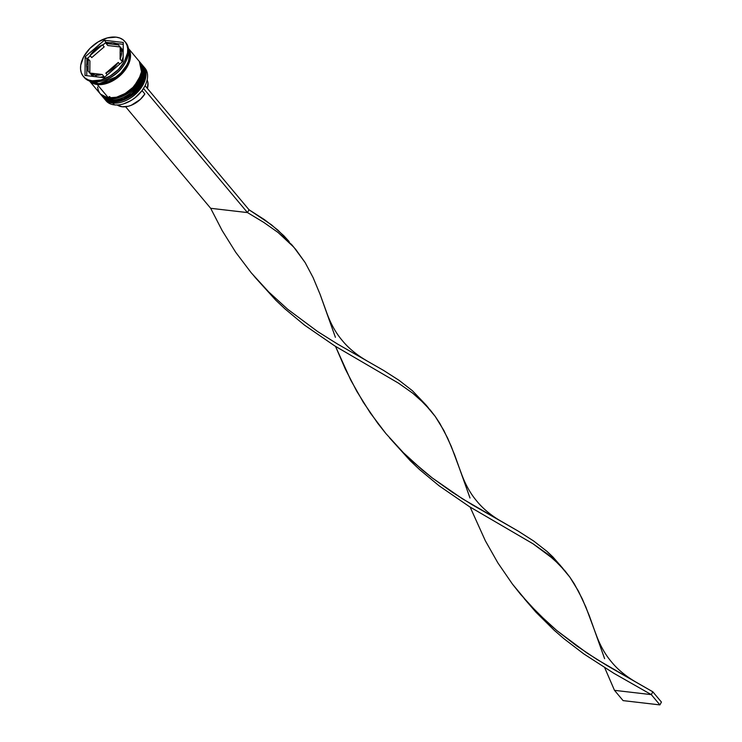 <?xml version="1.0" encoding="UTF-8"?>
<svg xmlns="http://www.w3.org/2000/svg" width="742" height="742" viewBox="0 0 742 742"><rect width="100%" height="100%" fill="white"/><g stroke="black" fill="none" stroke-linecap="round" stroke-linejoin="round"><path stroke-width="1.11" d="M112.469 101.867A1.048 0.686 -83.4 0 1 111.727 101.802L103.453 97.675A25.376 16.315 -40 0 0 111.727 101.802L111.56 101.598A1.048 0.686 -83.4 0 1 112.311 99.762A1.048 0.686 -83.4 0 1 112.682 100.949M103.027 97.156L111.56 101.598A25.376 16.315 140 0 1 103.286 97.471L103.453 97.675A25.376 16.315 -40 0 1 103.37 97.573M111.337 101.014A1.048 0.686 96.6 0 0 111.56 101.598L121.54 100.337L135.387 91.72L144.43 76.454L141.926 64.573A25.376 16.315 140 0 1 142.195 64.879A25.376 16.315 140 0 1 138.077 88.817A25.376 16.315 140 0 1 111.56 101.598L111.727 101.802A25.376 16.315 -40 0 0 138.244 89.021A25.376 16.315 -40 0 0 142.362 65.083A25.376 16.315 -40 0 0 142.279 64.981L144.607 76.658L135.554 91.925L121.707 100.55L111.727 101.802A1.048 0.686 96.6 0 0 112.867 100.615A1.048 0.686 96.6 0 0 111.782 100.17M124.665 99.456L132.66 94.642L136.203 91.451M139.255 87.899L141.694 84.124M109.881 98.788A1.048 0.686 -83.4 0 1 109.148 98.723L100.875 94.596A25.376 16.315 -40 0 0 109.148 98.723L108.972 98.51A1.048 0.686 -83.4 0 1 109.733 96.683A1.048 0.686 -83.4 0 1 110.104 97.87M100.448 94.076L108.972 98.51A25.376 16.315 140 0 1 100.699 94.392L100.875 94.596A25.376 16.315 -40 0 1 100.782 94.494M108.749 97.925A1.048 0.686 96.6 0 0 108.972 98.51L118.952 97.258L132.799 88.632L141.852 73.365L139.338 61.484A25.376 16.315 140 0 1 139.607 61.79A25.376 16.315 140 0 1 135.489 85.738A25.376 16.315 140 0 1 108.972 98.51L109.148 98.723A25.376 16.315 -40 0 0 135.665 85.942A25.376 16.315 -40 0 0 139.784 62.003A25.376 16.315 -40 0 0 139.691 61.901L142.019 73.579L132.976 88.845L119.128 97.462L109.148 98.723A1.048 0.686 96.6 0 0 110.28 97.536A1.048 0.686 96.6 0 0 109.204 97.091M122.078 96.377L126.186 94.262L133.625 88.372M136.667 84.82L139.116 81.036M104.492 98.909A25.376 16.315 140 0 1 104.001 98.287A25.376 16.315 -40 0 0 112.765 103.036A25.376 16.315 140 0 1 104.492 98.909L106.041 100.764A25.376 16.315 -40 0 0 114.314 104.882A25.376 16.315 140 0 1 105.318 99.79M112.765 103.036L112.728 102.062L114.314 104.882L112.765 103.036A25.376 16.315 -40 0 0 139.663 89.791A25.376 16.315 -40 0 0 142.863 65.732A25.376 16.315 140 0 1 143.401 66.316A25.376 16.315 140 0 1 139.283 90.255A25.376 16.315 140 0 1 112.765 103.036M110.178 99.947L110.141 98.983L110.178 99.947A25.376 16.315 140 0 1 101.904 95.829A25.376 16.315 140 0 1 101.422 95.199A25.376 16.315 -40 0 0 110.178 99.947L111.04 100.977L110.178 99.947A25.376 16.315 -40 0 0 137.075 86.712A25.376 16.315 -40 0 0 140.284 62.643A25.376 16.315 140 0 1 140.813 63.237A25.376 16.315 140 0 1 136.695 87.176A25.376 16.315 140 0 1 110.178 99.947M83.345 76.398A27.129 17.437 140 0 1 87.751 50.799A27.129 17.437 140 0 1 116.095 37.146L107.386 37.898L98.185 41.858L89.893 48.425L83.772 56.605L80.748 65.138L80.563 69.127L81.286 72.735L82.881 75.805L85.302 78.235L88.446 79.923L92.184 80.804L93.047 81.833L92.184 80.804A27.129 17.437 140 0 1 83.345 76.398L84.208 77.418A27.129 17.437 -40 0 0 93.047 81.833A27.129 17.437 140 0 1 83.79 76.899M101.904 95.829L102.767 96.859A25.376 16.315 -40 0 0 111.04 100.977A25.376 16.315 -40 0 0 137.558 88.205A25.376 16.315 -40 0 0 141.676 64.257L140.813 63.237M128.422 48.499A25.376 16.315 140 0 1 123.358 72.262A25.376 16.315 140 0 1 97.267 84.532A25.376 16.315 140 0 1 89.569 81.045L93.761 83.707L97.267 84.532L108.453 97.898L97.267 84.532L101.2 84.579L109.733 82.325L118.08 77.307L124.953 70.277L127.503 66.335L130.332 58.349L129.831 51.244L128.329 48.369M88.994 80.414L100.179 93.77A25.376 16.315 -40 0 0 108.453 97.898A25.376 16.315 -40 0 0 134.97 85.117A25.376 16.315 -40 0 0 139.088 61.178L127.902 47.813M89.958 81.101L96.404 83.503L95.106 81.963L96.404 83.503A25.376 16.315 -40 0 0 121.54 72.289A25.376 16.315 -40 0 0 128.505 49.093L129.646 53.582L128.459 61.28L126.641 65.305L120.909 72.948L113.155 79.097L108.879 81.295L100.337 83.549L96.404 83.503A25.376 16.315 -40 0 1 90.134 81.23M128.487 48.889L129.646 60.825L120.176 75.369L97.341 84.393A0.872 0.575 96.6 0 0 96.562 83.234A0.872 0.575 96.6 0 0 96.414 84.403M103.926 76.537L102.21 74.478A20.127 12.939 140 0 1 95.273 75.174L96.664 76.834L95.273 75.174A20.127 12.939 140 0 1 89.875 73.041L91.6 75.1A20.127 12.939 -40 0 0 94.113 76.537L91.6 75.1L89.875 73.041L95.273 75.174L102.21 74.478L89.875 73.041L102.21 74.478L103.926 76.537L100.235 77.251A20.127 12.939 -40 0 0 103.926 76.537M147.408 88.474A19.774 12.716 -40 0 0 147.148 79.951L147.936 82.659L147.408 88.474M144.801 86.22L141.945 90.747L135.165 97.675L131.158 100.458L123.812 103.787A25.033 16.092 -40 0 0 123.895 103.759A25.033 16.092 -40 0 0 144.773 86.276A25.033 16.092 -40 0 0 144.82 86.183M91.739 57.607L90.023 55.548A20.127 12.939 140 0 1 102.452 44.826L104.177 46.885L91.739 57.607L90.023 55.548L102.452 44.826L98.853 46.82L92.5 52.302L90.023 55.548L102.452 44.826L104.177 46.885L91.739 57.607M107.794 45.522L106.069 43.472A20.127 12.939 140 0 1 118.405 44.9L120.121 46.959L107.794 45.522L106.069 43.472L118.405 44.9L113.007 42.776L109.658 42.767L106.069 43.472L118.405 44.9L120.121 46.959L107.794 45.522M121.911 48.944L120.185 46.894A20.127 12.939 140 0 1 120.093 59.054L121.809 61.104A20.127 12.939 -40 0 0 123.144 56.893L121.809 61.104L120.093 59.054L121.66 52.394L120.185 46.894L120.093 59.054L120.185 46.894L121.911 48.944L123.181 52.181A20.127 12.939 -40 0 0 121.911 48.944M119.703 64.118L118.256 62.393A20.127 12.939 140 0 1 105.828 73.124L107.275 74.849L105.828 73.124L112.793 68.598L118.256 62.393L105.828 73.124L118.256 62.393L119.703 64.118M97.471 83.596A0.872 0.575 -83.4 0 1 97.341 84.393L89.949 81.175L93.863 83.577L97.341 84.393L105.429 83.698L113.98 80.015L118.015 77.214L124.841 70.23L127.374 66.316L130.184 58.386L129.683 51.328L128.19 48.471M92.184 80.804L100.893 80.053L110.094 76.083L118.386 69.516L124.517 61.345L127.531 52.812L127.717 48.814L126.993 45.216L125.398 42.136L122.977 39.716L119.833 38.027L116.095 37.146A27.129 17.437 140 0 1 124.934 41.552A27.129 17.437 140 0 1 120.529 67.142A27.129 17.437 140 0 1 92.184 80.804M85.172 56.763L104.297 40.263L123.265 42.47L123.107 61.178L103.991 77.687L85.015 75.471L85.172 56.763L104.297 40.263L106.013 42.322L102.73 45.16L106.013 42.322L104.297 40.263L123.265 42.47L123.107 61.178L103.991 77.687L85.015 75.471L85.172 56.763L86.888 58.822L85.172 56.763M125.352 42.081A27.129 17.437 140 0 1 125.713 61.744A27.129 17.437 140 0 1 103.082 80.692A27.129 17.437 140 0 1 93.047 81.833A27.129 17.437 -40 0 0 121.391 68.171A27.129 17.437 -40 0 0 125.797 42.582L124.934 41.552M125.463 62.207A25.376 16.315 140 0 1 103.583 80.535M97.582 86.972L98.259 90.348L99.753 93.223L102.016 95.495L108.453 97.898L116.605 97.193L125.213 93.483L132.966 87.343L138.698 79.691L141.527 71.705L141.017 64.6L139.524 61.725M102.34 96.302L104.594 98.575L107.534 100.151L114.973 101.023L123.515 98.769L131.853 93.752L138.735 86.721L143.095 78.745L144.282 71.056L143.605 67.689L141.639 64.22M144.115 67.281A25.376 16.315 140 0 1 144.866 86.091A25.376 16.315 140 0 1 123.701 103.824A25.376 16.315 140 0 1 114.314 104.882A25.376 16.315 -40 0 0 140.832 92.11A25.376 16.315 -40 0 0 144.95 68.162L143.401 66.316M103.082 80.692L104.066 80.386A25.376 16.315 -40 0 0 125.231 62.653L125.713 61.744M90.301 55.882L86.888 58.822L86.851 63.107L86.888 58.822L90.301 55.882M123.246 44.325L115.882 43.472L123.246 44.325M109.76 42.758L106.013 42.322L109.76 42.758M86.814 67.819L86.749 75.675L86.814 67.819M89.912 60.955L89.81 73.115L88.094 71.056A20.127 12.939 140 0 1 88.187 58.896L89.912 60.955L89.81 73.115L88.094 71.056L88.187 58.896L86.619 65.546L88.094 71.056L88.187 58.896L89.912 60.955M144.857 93.965L142.047 90.617L144.857 93.965A19.774 12.716 -40 0 1 117.255 104.993L122.115 106.755L128.088 106.301L131.269 105.271L140.284 99.437L144.857 93.965M249.015 209.763L145.07 85.682L249.015 209.763L247.476 212.583L143.512 88.474L247.476 212.583L249.015 209.763L264.467 219.66L277.851 230.085L289.167 241.595L283.759 235.668L271.424 224.77L249.015 209.763M366.669 360.695C352.58 352.478 345.373 344.344 342.183 340.411C338.816 336.46 332.323 328.038 326.907 313.217L320.127 294.426L313.078 277.527L305.138 262.566L295.752 249.451L290.391 243.497L278.148 232.543L263.818 222.433L247.476 212.583L210.672 208.298L222.146 230.539L235.687 252.252L251.288 272.88L268.743 291.977L287.664 309.247L317.595 331.516L337.656 344.112L383.623 370.443L399.075 380.34L412.45 390.765L425.88 404.844L412.45 390.765L399.075 380.34L383.623 370.443L337.656 344.112L317.595 331.516L287.664 309.247L268.743 291.977L251.288 272.88L235.687 252.252L222.146 230.539L210.672 208.298L125.602 106.746L210.672 208.298L247.476 212.583L263.818 222.433L278.148 232.543L293.823 247.197L305.138 262.566L313.078 277.527L320.127 294.426L335.412 337.322M635.875 682.056L652.83 691.804L661.437 702.08L659.898 704.9L623.094 700.615L614.487 690.338L651.291 694.623L613.884 673.309L583.759 653.878L563.883 638.649L554.246 630.301L535.928 612.178L524.149 598.544L535.928 612.178L554.246 630.301L563.883 638.649L583.759 653.878L613.884 673.309L651.291 694.623L659.898 704.9L623.094 700.615L614.487 690.338L604.73 667.754L614.487 690.338L651.291 694.623L652.83 691.804L606.863 665.472L586.801 652.877L556.871 630.607L537.95 613.337L520.494 594.24L512.444 584.093L497.854 562.863L485.361 540.807L470.122 507.074L485.361 540.807L497.854 562.863L512.444 584.093L529.009 604.007L547.262 622.213L556.871 630.607L576.719 645.92L596.874 659.378L635.875 682.056C621.787 673.838 614.58 665.704 611.389 661.771C608.032 657.82 601.53 649.398 596.114 634.577L585.883 607.095L578.463 591.17L569.856 577.155L564.959 570.811L553.736 559.236L533.025 543.793L469.306 506.563L439.143 485.824L419.638 469.621L410.307 460.791L389.55 437.863L410.307 460.791L419.638 469.621L439.143 485.824L469.306 506.563L533.025 543.793L547.355 553.903L559.598 564.857L569.856 577.155L574.345 583.926L582.284 598.887L589.333 615.786L604.619 658.683M563.03 568.558L552.966 557.029L547.058 551.445L533.674 541.02L518.222 531.124L462.275 498.698L432.113 477.829L412.654 461.533L403.351 452.657L385.896 433.56L370.286 412.932L356.744 391.219L345.28 368.978L335.523 346.393L350.762 380.127L363.255 402.183L377.836 423.413L385.896 433.56L403.351 452.657L422.272 469.927L432.113 477.829L452.203 492.196L472.255 504.792L518.222 531.124L533.674 541.02L547.058 551.445L560.479 565.525M501.277 521.376C487.179 513.158 479.981 505.024 476.791 501.091C473.424 497.14 466.931 488.718 461.505 473.897L451.284 446.415L443.864 430.49L435.257 416.475L430.351 410.131L419.128 398.556L412.756 393.223L398.417 383.113L334.707 345.883L304.535 325.144L285.039 308.941L275.699 300.111L254.942 277.183L275.699 300.111L285.039 308.941L304.535 325.144L334.707 345.883L398.417 383.113L412.756 393.223L424.99 404.177L435.257 416.475L439.737 423.246L447.686 438.207L454.725 455.106L470.011 498.003M661.437 702.08L652.83 691.804L651.291 694.623L659.898 704.9L661.437 702.08M142.195 64.879L142.362 65.083C153.056 84.514 127.299 103.314 112.07 101.997L103.453 97.675M139.607 61.79L139.784 62.003C150.468 81.425 124.712 100.226 109.491 98.918L100.875 94.596M293.823 247.197L291.272 244.155M253.365 275.217L256.602 279.075M428.422 407.877L425.871 404.835"/></g></svg>

